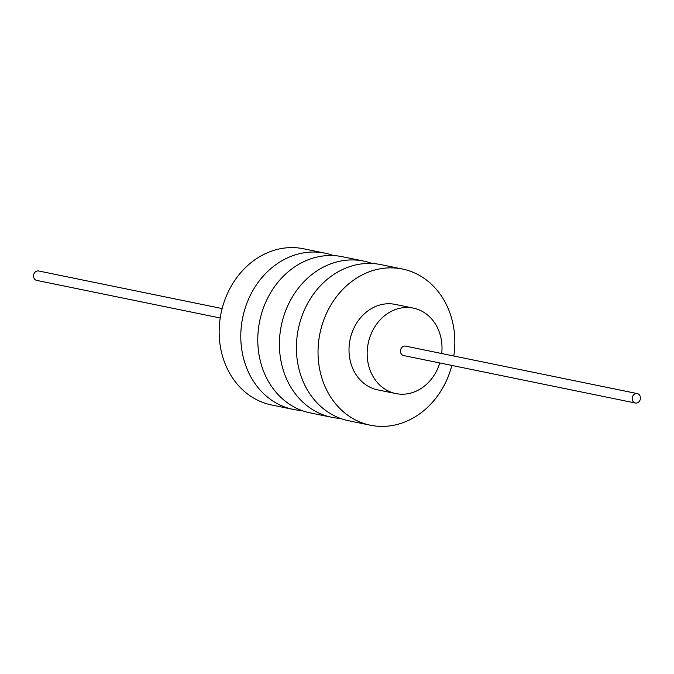 <?xml version="1.0" encoding="UTF-8"?>
<svg xmlns="http://www.w3.org/2000/svg" width="674" height="674" viewBox="0 0 674 674"><rect width="100%" height="100%" fill="white"/><g stroke="black" fill="none" stroke-linecap="round" stroke-linejoin="round"><path stroke-width="1.01" d="M441.723 353.538A43.616 37.146 101.6 0 0 413.339 308.111A43.616 37.146 101.6 0 0 368.51 341.971A43.616 37.146 101.6 0 0 395.832 393.574A43.616 37.146 101.6 0 0 439.793 362.966M413.339 308.111L395.191 304.395A43.616 37.146 101.6 0 0 350.354 338.255A43.616 37.146 101.6 0 0 377.684 389.858L395.832 393.574M333.554 255.589A79.717 67.889 101.6 0 0 325.188 253.205L303.561 248.773A79.717 67.889 101.6 0 0 221.628 310.663A79.717 67.889 101.6 0 0 271.571 404.973L293.198 409.404A79.717 67.889 101.6 0 0 301.826 410.5M325.188 253.205A79.717 67.889 101.6 0 0 243.255 315.087A79.717 67.889 101.6 0 0 293.198 409.404M372.174 263.5A79.717 67.889 101.6 0 0 363.808 261.116L342.181 256.684A79.717 67.889 101.6 0 0 260.248 318.575A79.717 67.889 101.6 0 0 310.192 412.884L331.819 417.316A79.717 67.889 101.6 0 0 340.446 418.411M363.808 261.116A79.717 67.889 101.6 0 0 281.875 322.998A79.717 67.889 101.6 0 0 331.819 417.316M453.787 356.007A79.717 67.889 101.6 0 0 402.429 269.027L380.802 264.596A79.717 67.889 101.6 0 0 298.868 326.477A79.717 67.889 101.6 0 0 348.812 420.795L370.439 425.227A79.717 67.889 101.6 0 0 451.858 365.434M402.429 269.027A79.717 67.889 101.6 0 0 320.495 330.909A79.717 67.889 101.6 0 0 370.439 425.227M637.284 393.591L405.554 346.124A4.811 4.103 101.6 0 0 400.609 349.865A4.811 4.103 101.6 0 0 403.625 355.56L635.355 403.018A4.811 4.103 101.6 0 0 640.3 399.286A4.811 4.103 101.6 0 0 637.284 393.591A4.811 4.103 101.6 0 0 632.338 397.323A4.811 4.103 101.6 0 0 635.355 403.018M222.142 308.566L38.645 270.982A4.811 4.103 101.6 0 0 33.7 274.714A4.811 4.103 101.6 0 0 36.716 280.409L220.213 317.993"/></g></svg>
